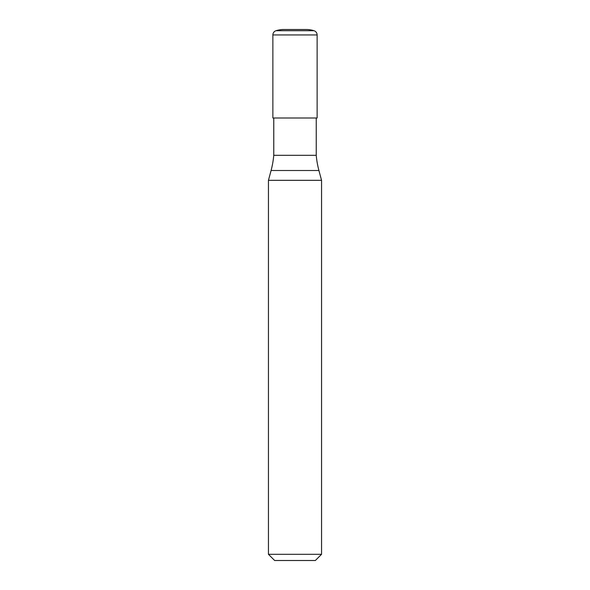 <?xml version="1.0" encoding="UTF-8"?>
<svg xmlns="http://www.w3.org/2000/svg" width="590" height="590" viewBox="0 0 590 590"><rect width="100%" height="100%" fill="white"/><g stroke="black" fill="none" stroke-linecap="round" stroke-linejoin="round"><path stroke-width="0.89" d="M272.875 34.943L272.875 118L317.125 118L317.125 34.943L272.875 34.943A4.425 4.425 0 0 1 275.973 30.724A26.55 26.55 0 0 1 283.938 29.5L306.062 29.5L283.938 29.5M306.062 29.5A26.55 26.55 0 0 1 314.028 30.724A4.425 4.425 0 0 1 317.125 34.943M315.355 560.5L274.645 560.5L268.45 554.305L321.55 554.305L315.355 560.5M316.24 118L316.24 155.31A88.5 88.5 0 0 0 318.917 170.503L321.55 180.326L268.45 180.326L268.45 554.305M321.55 180.326L321.55 554.305M318.917 170.503L271.083 170.503L268.45 180.326M271.083 170.503A88.5 88.5 0 0 0 273.76 155.31L273.76 118M316.24 155.31L273.76 155.31M314.028 30.724L275.973 30.724"/></g></svg>
